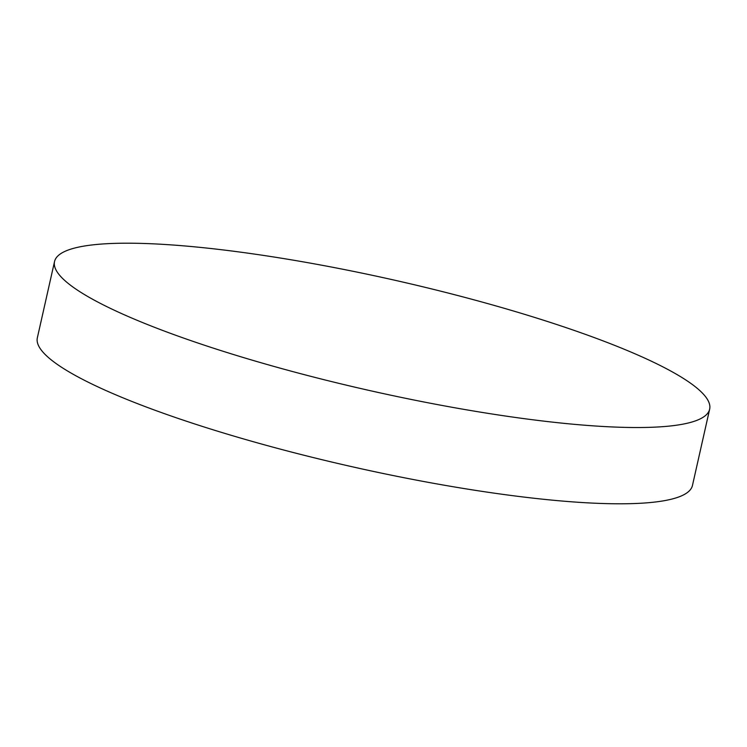 <?xml version="1.0" encoding="UTF-8"?>
<svg xmlns="http://www.w3.org/2000/svg" width="747" height="747" viewBox="0 0 747 747"><rect width="100%" height="100%" fill="white"/><g stroke="black" fill="none" stroke-linecap="round" stroke-linejoin="round"><path stroke-width="1.12" d="M709.65 409.188L692.46 485.457A335.767 56.576 -167.3 0 1 434.595 483.496A335.767 56.576 -167.3 0 1 72.132 373.677A335.767 56.576 -167.3 0 1 37.35 337.812L54.54 261.543A335.767 56.576 -167.3 0 1 312.405 263.504A335.767 56.576 -167.3 0 1 674.868 373.323A335.767 56.576 -167.3 0 1 709.65 409.188A335.767 56.576 -167.3 0 1 451.786 407.227A335.767 56.576 -167.3 0 1 89.323 297.409A335.767 56.576 -167.3 0 1 54.54 261.543"/></g></svg>
